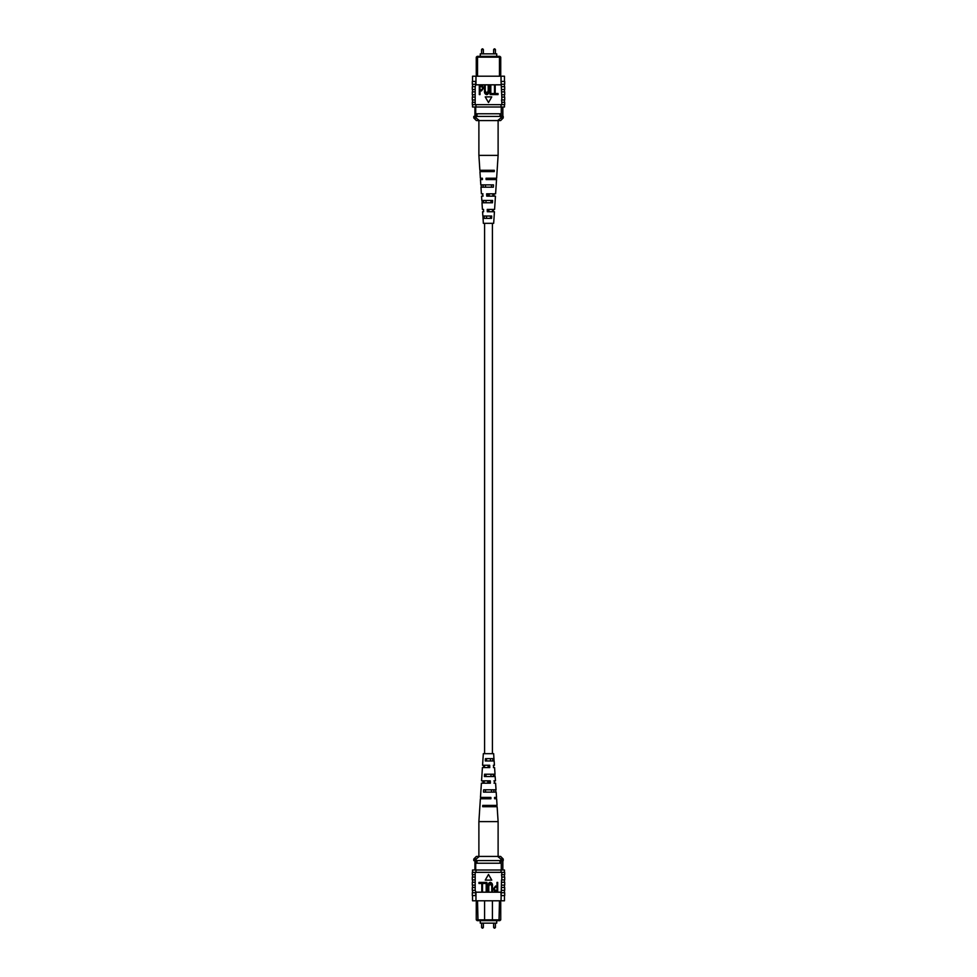 <?xml version="1.0" encoding="UTF-8"?>
<svg xmlns="http://www.w3.org/2000/svg" width="977" height="977" viewBox="0 0 977 977"><rect width="100%" height="100%" fill="white"/><g stroke="black" fill="none" stroke-linecap="round" stroke-linejoin="round"><path stroke-width="1.47" d="M484.58 223.33L484.58 753.67M492.42 223.33L492.42 753.67M480.281 920.639L480.281 923.143L496.719 923.143L496.719 920.639M474.92 865.83L474.92 861.909M484.58 900.794L484.58 919.846L500.737 919.846L499.833 920.639L477.167 920.639L476.263 919.846L476.263 902.076M476.263 919.846L484.58 919.846L485.374 920.639M477.533 900.794L477.985 920.639M500.737 902.076L500.737 919.846M475.714 869.994L475.714 860.603M474.92 869.994L474.92 860.603M501.286 869.994L501.286 860.603M491.626 920.639L492.42 919.846L492.42 900.794M499.015 920.639L499.467 900.794M501.286 863.216L475.714 863.216M477.02 863.216L477.02 860.603L473.784 860.603L473.784 859.039L476.104 859.039L476.104 860.603M473.784 859.039L476.385 856.426L500.615 856.426L503.216 859.039L500.896 859.039L500.896 860.603L477.02 860.603M499.98 863.216L499.98 860.603M500.896 859.039L497.623 856.426M479.377 856.426L476.104 859.039M503.216 859.039L503.216 860.603L500.896 860.603M504.45 896.227L504.462 895.579L504.45 896.227M472.538 895.579L472.55 896.227L472.538 895.579M504.462 882.268L504.462 879.923M504.462 896.886L504.462 900.794L501.03 900.794L501.519 879.923L504.694 879.923L504.694 877.041L501.812 877.041L501.812 879.923M504.462 887.482L504.462 885.138M504.462 877.041L504.462 874.696M501.812 877.041L501.519 874.696L504.694 874.696L504.694 872.351L501.03 872.351L501.03 869.994L472.538 869.994L472.538 872.351M501.812 874.696L501.812 872.351M501.311 895.579L504.694 895.579L504.694 892.709L501.311 892.709M501.812 890.352L504.694 890.352L504.694 887.482L501.812 887.482M501.812 885.138L504.694 885.138L504.694 882.268L501.812 882.268M501.03 900.794L475.97 900.794L475.97 892.184L501.03 892.184M475.188 874.696L472.306 874.696L472.306 872.351L475.188 872.351L475.188 890.352L475.97 892.184M475.97 900.794L472.538 900.794L472.538 896.886M475.188 872.351L475.97 872.351L475.97 869.994M475.188 882.268L472.306 882.268L472.306 885.138L475.188 885.138M475.188 887.482L472.306 887.482L472.306 890.352L475.188 890.352M475.97 892.709L472.306 892.709L472.306 895.579L475.97 895.579M475.689 892.709L475.689 895.579M475.188 879.923L472.306 879.923L472.306 877.041L475.188 877.041M504.462 872.351L504.462 869.994L501.03 869.994M501.03 892.709L501.03 895.579M501.03 872.351L475.97 872.351M496.988 882.402L497.696 882.402L497.696 891.537L494.484 891.354L493.422 888.887L495.534 886.078L496.988 886.078L496.988 882.402M496.988 887.14L495.498 887.14L494.13 888.838L495.51 890.462L496.988 890.462L496.988 887.14M488.793 886.273L488.793 891.537L488.085 891.537L488.085 886.273C487.779 884.185 488.512 882.854 490.271 882.28C492.054 882.829 492.787 884.161 492.469 886.273L492.469 891.537L491.761 891.537L491.761 886.273L490.32 883.342L488.793 886.273M483.334 882.402L486.9 882.402L486.9 891.537L486.192 891.537L486.192 883.464L483.334 883.464L483.334 882.402M478.95 882.402L482.504 882.402L482.504 891.537L481.795 891.537L481.795 883.464L478.95 883.464L478.95 882.402M488.5 874.452L485.239 880.106L491.761 880.106L488.5 874.452M494.044 760.961L493.666 753.67L483.334 753.67L482.565 765.272L489.685 765.272L489.77 767.592L482.418 767.592L481.551 780.855L490.271 780.855L490.369 783.175L481.405 783.175L480.464 797.427L490.894 797.427L490.942 798.759L480.379 798.759L478.889 821.62L498.111 821.62L498.111 856.426M491.04 776.544L490.967 774.224M492.005 806.709L491.968 805.378M491.541 792.127L491.468 789.807M490.527 760.961L490.454 758.64M488.854 765.272L488.146 765.272L488.097 767.592L488.903 767.592L488.854 765.272M489.184 780.855L487.816 780.855L487.767 783.175L489.233 783.175L489.184 780.855M487.438 798.759L487.474 797.427M483.774 798.759L483.81 797.427M484.103 783.175L484.152 780.855M484.433 767.592L484.482 765.272M493.458 765.272L493.593 767.592M494.313 780.855L494.447 783.175M498.111 821.62L497.134 806.709L482.675 806.709L482.748 805.378L497.049 805.378L496.621 798.759L495.29 798.759M482.394 798.759L482.443 797.427M482.98 783.175L483.065 780.855M483.566 767.592L483.652 765.272M494.02 783.175L495.595 783.175L496.035 789.807L483.639 789.807L483.505 792.127L496.182 792.127L496.536 797.427L494.557 797.427L494.606 798.759M493.935 780.855L495.449 780.855L495.168 776.544L484.397 776.544L484.531 774.224L495.009 774.224L494.582 767.592L493.434 767.592M493.348 765.272L494.435 765.272L494.142 760.961L485.313 760.961L485.447 758.64L493.996 758.64M496.682 806.709L496.609 805.378M495.852 792.127L495.718 789.807M494.96 776.544L494.826 774.224M489.526 797.427L489.562 798.759M494.362 806.709L494.325 805.378M485.032 805.378L484.995 806.709M493.898 792.127L493.825 789.807M485.532 789.807L485.459 792.127M493.397 776.544L493.324 774.224M486.033 774.224L485.96 776.544M492.884 760.961L492.811 758.64M486.546 758.64L486.473 760.961M480.281 56.361L480.281 53.857L496.719 53.857L496.719 56.361M476.263 74.924L476.263 57.154L477.167 56.361L499.833 56.361L500.737 57.154L500.737 74.924M499.467 76.206L499.467 57.154L477.533 57.154L477.533 76.206M477.985 56.361L476.263 57.154M474.92 107.006L474.92 116.397M475.714 107.006L475.714 116.397M501.286 107.006L501.286 116.397M475.714 113.784L477.02 113.784L477.02 116.397L503.216 116.397L503.216 117.961L500.896 117.961L500.896 116.397M476.104 117.961L479.377 120.574L476.385 120.574L473.784 117.961L476.104 117.961L476.104 116.397L477.02 116.397M477.02 113.784L499.98 113.784L499.98 116.397M499.98 113.784L501.286 113.784M500.737 57.154L499.015 56.361M491.407 120.574L497.623 120.574L500.896 117.961M503.216 117.961L500.615 120.574L479.377 120.574M473.784 117.961L473.784 116.397L476.104 116.397M504.45 80.773L504.462 81.421L504.45 80.773M472.538 81.421L472.55 80.773L472.538 81.421M504.462 94.732L504.462 97.077M504.462 89.518L504.462 91.862M504.462 99.959L504.462 102.304M501.812 104.649L501.812 102.304L504.694 102.304L504.694 104.649L501.03 104.649L501.03 107.006L504.462 107.006L504.462 104.649M501.812 99.959L501.812 97.077L504.694 97.077L504.694 99.959L501.519 99.959L501.812 102.304M501.311 81.421L504.694 81.421L504.694 84.291L501.311 84.291L501.03 81.421L501.812 97.077M501.812 86.648L504.694 86.648L504.694 89.518L501.812 89.518M501.812 91.862L504.694 91.862L504.694 94.732L501.812 94.732M472.538 80.114L472.538 76.206L475.97 76.206L475.97 81.421L472.306 81.421L472.306 84.291L475.97 84.291L475.188 86.648L475.188 104.649L472.306 104.649L472.306 102.304L475.188 102.304M472.538 104.649L472.538 107.006L475.97 107.006L475.97 104.649L475.188 104.649M475.188 91.862L472.306 91.862L472.306 94.732L475.188 94.732M475.188 86.648L472.306 86.648L472.306 89.518L475.188 89.518M475.689 81.421L475.689 84.291M475.188 99.959L472.306 99.959L472.306 97.077L475.188 97.077M475.97 76.206L504.462 76.206L504.462 80.114M501.03 76.206L501.03 81.421M475.97 104.649L501.03 104.649M475.97 107.006L501.03 107.006M475.97 84.291L475.97 81.421M501.03 84.816L475.97 84.816M480.012 94.598L479.304 94.598L479.304 85.463L482.516 85.646L483.578 88.113L481.466 90.922L480.012 90.922L480.012 94.598M480.012 89.86L481.502 89.86L482.87 88.162L481.49 86.538L480.012 86.538L480.012 89.86M488.207 90.727L488.207 85.463L488.915 85.463L488.915 90.727C489.221 92.815 488.488 94.146 486.729 94.72C484.946 94.171 484.213 92.839 484.531 90.727L484.531 85.463L485.239 85.463L485.239 90.727L486.68 93.658L488.207 90.727M493.666 94.598L490.1 94.598L490.1 85.463L490.808 85.463L490.808 93.536L493.666 93.536L493.666 94.598M498.05 94.598L494.496 94.598L494.496 85.463L495.205 85.463L495.205 93.536L498.05 93.536L498.05 94.598M488.5 102.548L491.761 96.894L485.239 96.894L488.5 102.548M482.956 216.039L483.334 223.33L493.666 223.33L494.435 211.728L487.315 211.728L487.23 209.408L494.582 209.408L495.449 196.145L486.729 196.145L486.631 193.825L495.595 193.825L496.536 179.573L486.106 179.573L486.058 178.241L496.621 178.241L498.111 155.38L478.889 155.38L478.889 120.574M483.676 202.776L483.603 200.456M491.04 200.456L490.967 202.776M482.675 171.622L482.638 170.291M492.005 170.291L491.968 171.622M483.175 187.193L483.102 184.873M491.541 184.873L491.468 187.193M484.189 218.359L484.116 216.039M490.527 216.039L490.454 218.359M488.097 209.408L488.146 211.728L488.854 211.728L488.903 209.408L488.097 209.408M487.767 193.825L487.816 196.145L489.184 196.145L489.233 193.825L487.767 193.825M487.438 178.241L487.474 179.573M483.542 211.728L483.566 209.408L482.418 209.408L481.991 202.776L492.469 202.776L492.603 200.456L481.832 200.456L481.551 196.145L483.065 196.145L482.553 193.825M482.174 202.776L482.04 200.456M482.98 193.825L481.405 193.825L480.965 187.193L493.361 187.193L493.495 184.873L480.818 184.873L480.464 179.573L482.443 179.573L482.394 178.241L480.379 178.241L479.951 171.622L494.252 171.622L494.325 170.291L479.866 170.291L478.889 155.38M480.391 171.622L480.318 170.291M481.282 187.193L481.148 184.873M483.004 218.359L491.553 218.359L491.687 216.039L482.858 216.039L482.565 211.728L483.652 211.728M482.394 178.241L481.71 178.241M494.557 179.573L494.606 178.241M493.935 196.145L494.02 193.825M493.348 211.728L493.434 209.408M489.526 179.573L489.562 178.241M493.19 179.573L493.226 178.241M492.848 196.145L492.897 193.825M492.518 211.728L492.567 209.408M485.032 171.622L484.995 170.291M485.532 187.193L485.459 184.873M486.033 202.776L485.96 200.456M486.546 218.359L486.473 216.039M481.588 923.143L481.588 927.491L483.359 927.491L482.699 928.15M493.641 923.143L493.641 927.491L495.412 927.491L494.753 928.15M482.699 48.85L483.359 49.509L481.588 49.509L481.588 53.857M494.753 48.85L495.412 49.509L493.641 49.509L493.641 53.857M483.359 927.491L483.359 923.143M495.412 927.491L495.412 923.143M493.641 927.491L494.301 928.15M481.588 927.491L482.247 928.15M502.85 869.994L502.85 860.603M472.538 892.709L472.538 890.352M504.462 892.709L504.462 890.352M472.538 877.041L472.538 874.696M472.538 887.482L472.538 885.138M472.538 882.268L472.538 879.923M478.889 821.62L478.889 856.426M483.359 49.509L483.359 53.857M495.412 49.509L495.412 53.857M493.641 49.509L494.301 48.85M481.588 49.509L482.247 48.85M502.85 107.006L502.85 116.397M472.538 84.291L472.538 86.648M504.462 84.291L504.462 86.648M472.538 99.959L472.538 102.304M472.538 89.518L472.538 91.862M472.538 94.732L472.538 97.077M498.111 155.38L498.111 120.574"/></g></svg>
